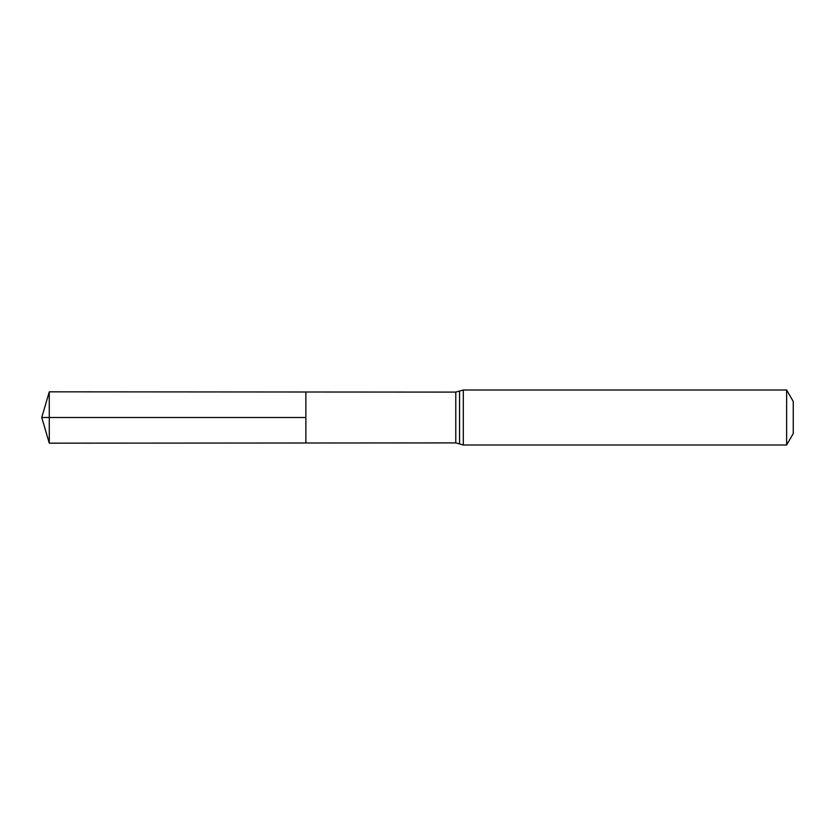 <?xml version="1.0" encoding="UTF-8"?>
<svg xmlns="http://www.w3.org/2000/svg" width="835" height="835" viewBox="0 0 835 835"><rect width="100%" height="100%" fill="white"/><g stroke="black" fill="none" stroke-linecap="round" stroke-linejoin="round"><path stroke-width="0.63" stroke-dasharray="4.17 3.13" d="M305.871 392.001L305.871 442.999L305.871 392.001M793.25 401.458L793.25 433.542M786.633 390.008L786.633 444.992M49.275 391.834L49.275 443.166M49.275 417.5L305.871 417.5M455.774 392.095L455.774 442.905M463.321 390.008L463.321 444.992M459.553 391.051L459.553 443.949"/><path stroke-width="1.25" d="M305.871 417.5L305.871 392.001L49.275 391.834L49.275 443.166L305.871 442.999L305.871 392.001L455.774 392.095L455.774 442.905L305.871 442.999L305.871 417.5M786.633 390.008L786.633 444.992L793.25 433.542L793.25 401.458L786.633 390.008L463.321 390.008L455.774 392.095M49.275 443.166L41.75 417.5L305.871 417.5L49.275 417.5M786.633 444.992L463.321 444.992L463.321 390.008M463.321 444.992L459.553 443.949L459.553 391.051M459.553 443.949L455.774 442.905M41.75 417.5L49.275 391.834"/></g></svg>
